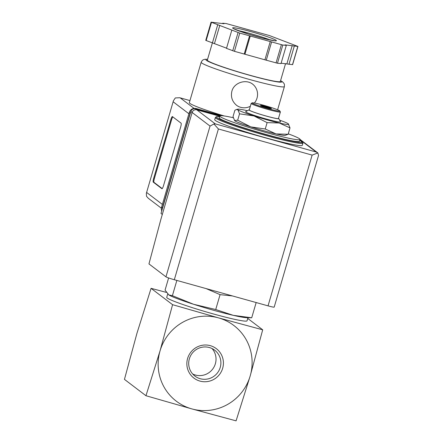 <?xml version="1.0" encoding="UTF-8"?>
<svg xmlns="http://www.w3.org/2000/svg" width="443" height="443" viewBox="0 0 443 443"><rect width="100%" height="100%" fill="white"/><g stroke="black" fill="none" stroke-linecap="round" stroke-linejoin="round"><path stroke-width="0.66" d="M262.699 329.813L218.443 317.858L172.576 304.684L160.067 350.812L145.957 395.721L191.819 408.895A47.539 46.665 -52.8 0 1 160.067 350.812A47.539 46.665 -52.8 0 1 218.443 317.858A47.539 46.665 -52.8 0 1 250.19 375.941A47.539 46.665 -52.8 0 1 191.819 408.895L236.08 420.85L250.19 375.941L262.699 329.813L247.737 318.439M234.679 120.701A26.619 1.844 -163.7 0 1 234.485 120.535A26.619 1.844 -163.7 0 1 234.463 120.507L237.681 120.197L250.799 126.881A26.619 1.844 -163.7 0 1 234.679 120.701L233.012 116.647L234.873 110.279L236.424 109.515L237.874 109.775A26.619 1.844 -163.7 0 1 237.808 109.183A26.619 1.844 -163.7 0 1 246.989 110.634A26.619 1.844 -163.7 0 1 247.404 110.728M288.149 134.273L285.22 135.364A26.619 1.844 -163.7 0 1 276.033 133.919L288.149 134.273L290.01 127.9L279.228 122.993L267.112 122.639L253.994 115.955L239.541 113.829L237.874 109.775A26.619 1.844 -163.7 0 0 253.994 115.955A26.619 1.844 -163.7 0 0 279.228 122.993A26.619 1.844 -163.7 0 0 288.537 124.018L288.576 124.057M265.252 129.007L276.033 133.919A26.619 1.844 -163.7 0 1 250.799 126.881L265.252 129.007L267.112 122.639M232.475 295.941L220.077 294.65L206.084 288.581M168.783 294.922L172.399 295.691L193.574 304.275A41.836 2.902 -163.7 0 1 168.91 294.999L165.062 290.11L168.617 277.955M172.399 295.691L176.751 280.801M251.707 317.803L246.469 317.681A41.836 2.902 -163.7 0 1 233.228 315.327A41.836 2.902 -163.7 0 1 193.574 304.275L215.724 309.535L233.228 315.327L251.707 317.803L256.06 302.918M215.724 309.535L220.077 294.65M212.042 348.547A16.286 15.987 -52.8 0 1 212.662 369.102A16.286 15.987 -52.8 0 1 192.688 374.003M189.355 358.819A16.286 15.987 -52.8 0 1 214.65 350.153A16.286 15.987 -52.8 0 1 217.524 372.796A16.286 15.987 -52.8 0 1 194.937 376.09A16.286 15.987 -52.8 0 1 189.355 358.819M187.594 358.487A18.495 18.157 -52.8 0 1 218.382 350.485A18.495 18.157 -52.8 0 1 209.412 381.163A18.495 18.157 -52.8 0 1 187.594 358.487M145.957 395.721L124.455 379.374L136.965 333.247L151.074 288.338L166.308 292.38M172.576 304.684L151.074 288.338M247.942 317.725L247.039 320.821A41.836 2.902 -163.7 0 1 206.073 311.861A41.836 2.902 -163.7 0 1 166.734 297.336L167.687 294.08M288.271 133.847A41.836 2.902 -163.7 0 1 300.066 139.479A41.836 2.902 -163.7 0 1 259.1 130.519A41.836 2.902 -163.7 0 1 219.761 115.994A41.836 2.902 -163.7 0 1 233.234 117.716M300.066 139.479L299.534 141.3A41.836 2.902 -163.7 0 1 258.568 132.341A41.836 2.902 -163.7 0 1 219.23 117.816L219.761 115.994M302.973 143.095L302.331 145.276A45.635 3.162 -163.7 0 1 257.643 135.508A45.635 3.162 -163.7 0 1 214.728 119.66L215.37 117.478A45.635 3.162 -163.7 0 0 258.28 133.321A45.635 3.162 -163.7 0 0 302.973 143.095L299.856 140.204A44.876 3.112 -163.7 0 1 258.507 132.54A44.876 3.112 -163.7 0 1 219.545 116.736M237.681 120.197L239.541 113.829M279.622 120.147A26.619 1.844 -163.7 0 1 288.343 123.846L290.01 127.9M261.126 105.755A5.704 0.393 -163.7 0 1 265.014 106.685A5.704 0.393 -163.7 0 1 270.734 108.568M265.119 106.32A5.704 0.393 -163.7 0 1 271.459 108.579A5.704 0.393 -163.7 0 1 265.872 107.361A5.704 0.393 -163.7 0 1 260.512 105.379A5.704 0.393 -163.7 0 1 265.119 106.32M263.79 105.312A14.453 1.002 -163.7 0 1 279.843 110.96A14.453 1.002 -163.7 0 1 265.706 107.942A14.453 1.002 -163.7 0 1 252.167 102.87A14.453 1.002 -163.7 0 1 263.79 105.312M279.843 110.96L280.358 111.896A15.212 1.052 -163.7 0 1 280.375 111.979A15.212 1.052 -163.7 0 1 265.473 108.723A15.212 1.052 -163.7 0 1 251.17 103.441A15.212 1.052 -163.7 0 1 251.225 103.38L252.167 102.87M280.375 111.979L278.453 118.53A15.212 1.052 -163.7 0 1 263.557 115.274A15.212 1.052 -163.7 0 1 249.254 109.991L251.17 103.441M278.514 118.331A15.516 1.074 -163.7 0 1 278.73 118.536A15.516 1.074 -163.7 0 1 263.552 115.296A15.516 1.074 -163.7 0 1 249.021 109.847A15.516 1.074 -163.7 0 1 249.315 109.792M278.73 118.536L280.541 121.819A18.18 1.263 -163.7 0 1 262.754 118.021A18.18 1.263 -163.7 0 1 245.727 111.636L249.021 109.847M220.154 115.745L195.496 108.867A3.804 3.732 127.2 0 0 190.828 111.503L161.014 213.465L162.31 214.445M219.7 116.221L196.797 109.836A3.804 3.732 127.2 0 0 192.129 112.472L160.931 219.163L148.953 263.912L165.953 276.836A7.609 0.526 16.3 0 0 174.315 279.727L268.043 305.858A7.609 0.526 16.3 0 0 274.189 307.115L318.545 155.443L317.858 152.957L312.127 155.105L268.043 305.858M312.127 155.105L218.399 128.974L213.936 123.979L215.281 123.885L196.797 109.836M317.858 152.957L316.219 152.032L215.281 123.885M213.936 123.979L210.037 126.083L192.129 112.472M277.606 109.792L284.389 86.595A43.353 3.007 -163.7 0 1 241.933 77.309A43.353 3.007 -163.7 0 1 201.166 62.258L189.344 102.676A43.353 3.007 16.3 0 0 224.18 115.961M252.837 84.292C246.219 78.776 234.109 82.453 231.899 91.147C230.581 96.89 232.198 101.663 236.745 105.462M172.421 116.587L181.087 123.176A3.804 0.676 105.6 0 1 180.6 127.252L163.561 185.517A3.804 0.676 105.6 0 1 161.966 188.74A3.804 0.676 105.6 0 1 161.922 188.718L153.256 182.134A3.804 0.676 105.6 0 1 153.743 178.053L170.782 119.787A3.804 0.676 105.6 0 1 172.377 116.564A3.804 0.676 105.6 0 1 172.421 116.587M281.117 63.205L292.624 64.645L297.951 46.437L269.255 35.49L226.223 23.562L222.691 23.23L224.014 23.739L211.073 22.161L239.768 33.109L282.8 45.036L286.333 45.369L285.01 44.859L297.951 46.437M211.073 22.161L205.746 40.368L226.545 48.176M231.811 30.168L226.489 48.376L234.441 51.316L266.276 60.193L277.473 63.244L281.006 63.576L286.333 45.369M179.764 97.737L189.958 100.578L179.764 97.737L175.306 97.942L173.423 100.76L146.34 193.381L146.533 196.338L148.333 198.309L161.374 208.221M220.337 115.712L197.129 109.238A5.704 5.598 127.2 0 0 196.199 109.067M190.745 111.791A5.704 5.598 127.2 0 0 190.125 113.192L162.437 207.872A5.704 5.598 127.2 0 0 162.21 209.378M221.777 115.695L196.26 108.579A5.704 5.598 127.2 0 0 189.255 112.533L161.573 207.213A5.704 5.598 127.2 0 0 161.75 210.94M285.558 63.62L280.341 81.457A38.032 2.636 -163.7 0 1 243.102 73.317A38.032 2.636 -163.7 0 1 207.341 60.11L212.358 42.954M222.58 23.601L222.691 23.23M288.974 64.324L294.296 46.116M286.903 63.748L292.225 45.54M266.276 60.193L271.598 41.985M264.953 59.683L270.28 41.476M244.973 54.112L250.295 35.905M244.226 54.04L249.547 35.833M214.473 43.547L219.8 25.345M212.402 42.971L217.729 24.764M162.227 188.607L153.976 182.333A3.804 0.676 105.6 0 1 154.463 178.252L171.502 119.992A3.804 0.676 105.6 0 1 172.836 116.902M254.371 103.031A13.312 13.069 127.2 0 0 252.975 84.397M236.811 105.512A13.312 13.069 127.2 0 0 250.345 106.27M316.219 152.032L300 139.7M210.037 126.083L165.953 276.836M218.399 128.974L174.315 279.727M195.496 108.867L196.753 109.82M190.828 111.503L192.124 112.489M146.694 192.5L162.387 204.428M173.207 101.829L188.901 113.757M196.26 108.579L197.129 109.238M189.255 112.533L190.125 113.192M161.573 207.213L162.437 207.872M180.212 97.875L194.084 108.419M280.552 80.737A39.549 2.741 -163.7 0 1 243.074 73.416A39.549 2.741 -163.7 0 1 207.551 59.39M292.507 64.656L297.829 46.449M277.473 63.244L282.8 45.036M276.055 62.917L281.383 44.71M234.441 51.316L239.768 33.109M232.736 50.768L238.063 32.56M206.156 40.579L211.477 22.371M237.941 30.545A20.915 1.451 -163.7 0 1 250.799 33.707A20.915 1.451 -163.7 0 1 270.49 40.064M251.043 31.663A22.82 1.584 -163.7 0 1 274.976 40.839A22.82 1.584 -163.7 0 1 237.514 30.395A22.82 1.584 -163.7 0 1 251.043 31.663M153.976 182.333L153.256 182.134M154.463 178.252L153.743 178.053M171.502 119.992L170.782 119.787M219.551 116.725L216.4 116.67L215.37 117.478M237.808 109.183L236.424 109.515M317.664 152.807L300.077 139.434M173.423 100.76L146.34 193.381M207.579 59.296L204.948 59.273L203.182 59.805L202.268 60.458L201.166 62.258M284.389 86.595L284.428 84.497L284.013 83.456L282.556 81.844L280.58 80.643M275.092 40.85L263.042 38.292L248.379 34.094L233.638 28.729"/></g></svg>
